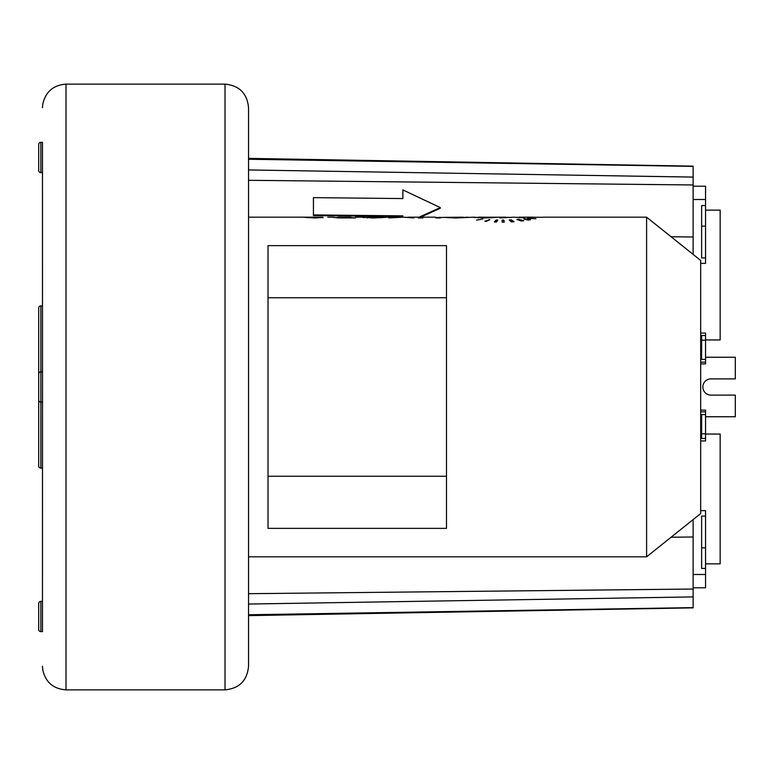 <?xml version="1.0" encoding="UTF-8"?>
<svg xmlns="http://www.w3.org/2000/svg" width="774" height="774" viewBox="0 0 774 774"><rect width="100%" height="100%" fill="white"/><g stroke="black" fill="none" stroke-linecap="round" stroke-linejoin="round"><path stroke-width="1.16" d="M693.117 254.385L693.117 184.967L248.541 180.303L248.541 107.654L248.541 666.346L248.541 593.697L693.117 589.033L693.117 607.861L248.541 615.62M446.492 297.758L446.492 245.639L268.017 245.639L268.017 528.361L446.492 528.361L446.492 297.758L268.017 297.758M646.6 217.175L646.6 556.825L700.683 513.559L700.683 260.441L646.6 217.175L542.893 217.175M533.296 217.233L542.39 217.3L533.296 217.233M531.312 217.833L529.919 217.823M528.216 218.403L535.918 218.713L527.433 218.21M523.988 218.694L530.442 219.729L528.332 220.068L523.988 219.187M518.812 219.284L523.727 220.735L521.26 221.035L516.906 219.468L518.812 219.284L518.812 220.097M511.333 219.864L514.052 221.712L511.304 221.886L511.333 219.864L509.215 219.971L511.304 221.886M502.132 220.116L503.777 220.106L504.271 222.128L502.132 222.138L502.132 220.116L502.132 222.138M497.759 220.058L496.463 222.041L494.354 221.954L496.134 220.01L497.759 220.058M489.836 219.661L486.207 221.374L484.911 221.238L489.836 219.661M482.763 218.994L476.484 220.155L482.763 218.994M516.481 217.291L524.888 217.929L514.159 217.175L499.878 217.929L508.228 217.281M474.152 217.552L478.361 217.378M478.361 217.9L478.39 217.281L505.722 217.175M478.361 217.33L496.569 217.378L484.272 217.987L473.717 217.175L455.538 217.987L444.644 217.368L463.104 217.175L435.559 217.533M463.21 217.446L467.96 217.194M422.391 217.929L422.875 217.359M435.743 217.929L435.743 217.175L435.743 217.929L440.358 217.929M423.649 217.223L422.875 217.184L422.875 217.929L422.875 217.184M407.937 217.175L418.25 217.175L418.25 217.929L422.875 217.929M418.25 217.929L422.391 217.552M405.402 217.291L413.809 217.929L403.08 217.175L388.8 217.929L397.149 217.281M363.074 217.552L367.282 217.378M367.282 217.9L367.311 217.281L394.643 217.175M367.282 217.33L385.491 217.378L373.194 217.987L362.638 217.175L355.469 217.175L355.469 217.929L350.854 217.552M333.313 217.262L338.112 217.9L355.469 217.929M333.952 217.552L337.938 217.552M337.938 217.175L350.854 217.213L337.938 217.175M322.99 217.436L315.028 217.987L302.653 217.184L322.893 217.175L248.541 217.175M333.313 217.175L327.77 217.194M307.51 217.252L322.739 217.252L307.51 217.252L307.51 217.765M368.066 217.223L381.35 217.223M367.321 217.175L378.883 217.223M479.135 217.223L492.428 217.223M478.4 217.175L489.961 217.223M503.777 222.128L503.777 220.106M496.134 222.032L496.134 220.01M488.839 220.097L488.839 219.593M478.003 217.891L478.003 217.359M492.051 217.833L492.051 217.349M449.143 217.833L449.143 217.33M463.21 217.775L463.21 217.194M366.924 217.891L366.924 217.359M380.972 217.833L380.972 217.349M337.938 217.9L337.938 217.262M322.99 217.746L322.99 217.184M322.739 217.765L322.739 217.252M268.017 476.242L446.492 476.242M42.483 601.359L42.483 468.125L40.867 468.125A2.167 2.167 0 0 1 38.7 465.958L38.7 374.016A2.167 2.167 0 0 1 40.867 371.859L42.483 371.859L42.483 172.641L40.867 172.641A2.167 2.167 0 0 1 38.7 170.474L38.7 144.515A2.167 2.167 0 0 1 40.867 142.348L42.483 142.348L42.502 387L42.483 631.652L42.483 601.359L40.867 601.359A2.167 2.167 0 0 0 38.7 603.526L38.7 629.485A2.167 2.167 0 0 0 40.867 631.652L40.867 601.359M705.549 357.249L735.3 357.249L735.3 378.883L710.958 378.883A8.117 8.117 0 0 0 702.85 387A8.117 8.117 0 0 0 710.958 395.117L735.3 395.117L735.3 416.751L705.549 416.751M693.117 184.967L693.117 166.139L248.541 158.38M693.117 519.615L693.117 589.033M419.711 217.552L440.319 208.254L440.338 207.606L402.877 189.92L402.857 198.57L313.451 197.631L313.431 198.279L313.431 215.569L402.857 216.507L402.857 217.175L402.857 216.507M313.451 197.631L313.451 214.92L402.877 215.859M313.431 215.569L313.451 214.92M402.877 189.92L402.877 198.57M418.289 217.552L440.338 207.606M42.483 393.492L42.483 392.012M42.483 468.125L42.483 402.141L40.867 402.141L40.867 305.875L42.483 305.875M38.7 374.016L38.7 308.042A2.167 2.167 0 0 1 40.867 305.875M42.483 631.652L40.867 631.652M38.7 399.984A2.167 2.167 0 0 0 40.867 402.141L40.867 468.125M38.7 387L38.7 393.492M38.7 610.018L38.7 622.993M693.117 574.482L705.549 574.482L705.549 547.866L701.631 547.866M700.683 510.637L705.549 510.637L705.549 547.866M705.549 574.482L705.549 587.785L693.117 587.785M700.683 410.123L705.549 410.123L705.549 440.938L700.683 440.938M705.549 568.426L701.631 568.426L701.631 516.084L705.549 516.084M705.549 414.603L701.631 414.603L701.631 438.461L705.549 438.461M705.549 434.05L720.159 434.05L720.159 563.859L705.549 563.859M693.117 186.215L705.549 186.215L705.549 263.363L700.683 263.363M700.683 333.062L705.549 333.062L705.549 363.877L700.683 363.877M705.549 205.574L701.631 205.574L701.631 257.916L705.549 257.916M705.549 335.539L701.631 335.539L701.631 359.397L705.549 359.397M705.549 210.141L720.159 210.141L720.159 339.95L705.549 339.95M705.549 226.134L701.631 226.134M438.664 217.929L438.664 217.397M440.096 217.929L440.096 217.262M225.021 689.866L66.013 689.866L66.013 84.134L225.021 84.134L225.021 689.866C239.311 688.473 247.148 680.636 248.541 666.346M248.541 159.241L693.117 166.381M248.541 169.951L693.117 177.091M248.541 604.049L693.117 596.909M693.117 607.619L248.541 614.759M671.106 236.776L693.117 237.008M671.106 537.224L693.117 536.992M40.867 172.641L40.867 142.348M700.683 411.845L705.549 411.845M700.683 362.155L705.549 362.155M693.117 199.518L705.549 199.518M422.904 217.175L435.733 217.175M519.015 217.175L533.605 217.175M248.541 556.825L646.6 556.825M66.013 689.866C53.164 688.87 45.395 682.078 42.696 669.471L42.483 666.346M225.021 84.134C239.311 85.527 247.148 93.364 248.541 107.654M66.013 84.134C53.164 85.13 45.395 91.922 42.696 104.529L42.483 107.654M701.631 433.817L705.549 433.817M701.631 340.183L705.549 340.183"/></g></svg>
